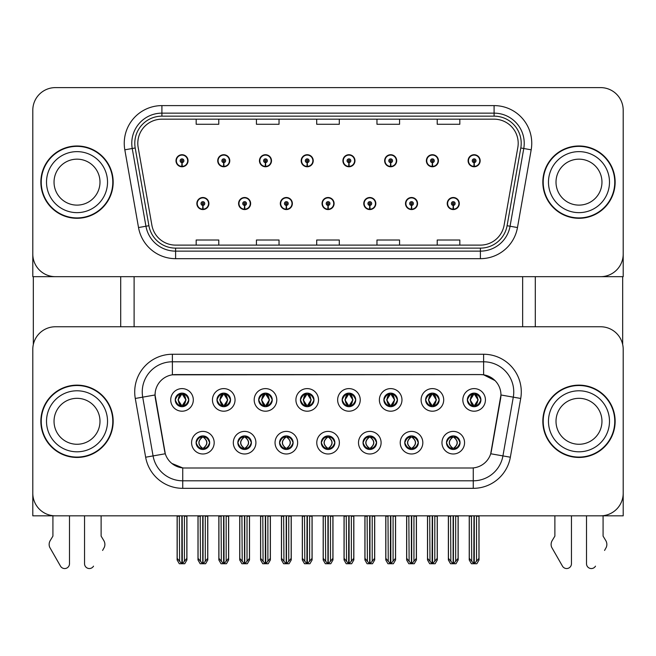 <?xml version="1.0" encoding="UTF-8"?>
<svg xmlns="http://www.w3.org/2000/svg" width="656" height="656" viewBox="0 0 656 656"><rect width="100%" height="100%" fill="white"/><g stroke="black" fill="none" stroke-linecap="round" stroke-linejoin="round"><path stroke-width="0.98" d="M175.242 399.906A6.781 6.781 0 0 0 182.015 406.687A6.781 6.781 0 0 0 188.797 399.906A6.781 6.781 0 0 0 182.015 393.124A6.781 6.781 0 0 0 175.242 399.906L175.3 399.906C176.71 403.694 178.465 405.515 180.58 405.375L180.121 406.417M170.724 399.906A11.3 11.3 0 0 0 182.015 411.205A11.3 11.3 0 0 0 193.315 399.906A11.3 11.3 0 0 0 182.015 388.606A11.3 11.3 0 0 0 170.724 399.906M279.563 442.693A6.781 6.781 0 0 0 286.344 449.467A6.781 6.781 0 0 0 293.125 442.693A6.781 6.781 0 0 0 286.344 435.912A6.781 6.781 0 0 0 279.563 442.693L279.628 442.693C280.916 446.342 282.67 448.163 284.909 448.171L285.713 448.171C281.227 444.514 281.227 440.865 285.713 437.208L284.909 437.208C282.711 437.167 280.957 438.995 279.628 442.693M275.044 442.693A11.3 11.3 0 0 0 286.344 453.985A11.3 11.3 0 0 0 297.644 442.693A11.3 11.3 0 0 0 286.344 431.394A11.3 11.3 0 0 0 275.044 442.693M237.833 442.693A6.781 6.781 0 0 0 244.614 449.467A6.781 6.781 0 0 0 251.396 442.693A6.781 6.781 0 0 0 244.614 435.912A6.781 6.781 0 0 0 237.833 442.693L237.898 442.693C239.186 446.342 240.941 448.163 243.179 448.171L243.983 448.171C239.497 444.514 239.497 440.865 243.983 437.208L243.179 437.208C240.982 437.167 239.227 438.995 237.898 442.693M233.315 442.693A11.3 11.3 0 0 0 244.614 453.985A11.3 11.3 0 0 0 255.914 442.693A11.3 11.3 0 0 0 244.614 431.394A11.3 11.3 0 0 0 233.315 442.693M404.76 442.693A6.781 6.781 0 0 0 411.533 449.467A6.781 6.781 0 0 0 418.315 442.693A6.781 6.781 0 0 0 411.533 435.912A6.781 6.781 0 0 0 404.76 442.693L404.818 442.693C406.105 446.342 407.868 448.163 410.107 448.171L410.902 448.171C406.417 444.514 406.417 440.865 410.902 437.208L410.107 437.208C407.909 437.167 406.146 438.995 404.818 442.693M400.234 442.693A11.3 11.3 0 0 0 411.533 453.985A11.3 11.3 0 0 0 422.833 442.693A11.3 11.3 0 0 0 411.533 431.394A11.3 11.3 0 0 0 400.234 442.693M342.161 399.906A6.781 6.781 0 0 0 348.943 406.687A6.781 6.781 0 0 0 355.716 399.906A6.781 6.781 0 0 0 348.943 393.124A6.781 6.781 0 0 0 342.161 399.906L342.227 399.906C343.629 403.694 345.392 405.515 347.508 405.375L347.049 406.417M337.643 399.906A11.3 11.3 0 0 0 348.943 411.205A11.3 11.3 0 0 0 360.242 399.906A11.3 11.3 0 0 0 348.943 388.606A11.3 11.3 0 0 0 337.643 399.906M425.621 399.906A6.781 6.781 0 0 0 432.402 406.687A6.781 6.781 0 0 0 439.184 399.906A6.781 6.781 0 0 0 432.402 393.124A6.781 6.781 0 0 0 425.621 399.906L425.687 399.906C427.089 403.694 428.852 405.515 430.967 405.375L430.508 406.417M421.103 399.906A11.3 11.3 0 0 0 432.402 411.205A11.3 11.3 0 0 0 443.702 399.906A11.3 11.3 0 0 0 432.402 388.606A11.3 11.3 0 0 0 421.103 399.906M196.103 442.693A6.781 6.781 0 0 0 202.884 449.467A6.781 6.781 0 0 0 209.666 442.693A6.781 6.781 0 0 0 202.884 435.912A6.781 6.781 0 0 0 196.103 442.693L196.169 442.693C197.456 446.342 199.211 448.163 201.449 448.171L202.253 448.171C197.768 444.514 197.768 440.865 202.253 437.208L201.449 437.208C199.252 437.167 197.489 438.995 196.169 442.693M191.585 442.693A11.3 11.3 0 0 0 202.884 453.985A11.3 11.3 0 0 0 214.184 442.693A11.3 11.3 0 0 0 202.884 431.394A11.3 11.3 0 0 0 191.585 442.693M300.432 399.906A6.781 6.781 0 0 0 307.213 406.687A6.781 6.781 0 0 0 313.986 399.906A6.781 6.781 0 0 0 307.213 393.124A6.781 6.781 0 0 0 300.432 399.906L300.497 399.906C301.899 403.694 303.654 405.515 305.778 405.375L305.311 406.417M295.913 399.906A11.3 11.3 0 0 0 307.213 411.205A11.3 11.3 0 0 0 318.513 399.906A11.3 11.3 0 0 0 307.213 388.606A11.3 11.3 0 0 0 295.913 399.906M216.972 399.906A6.781 6.781 0 0 0 223.753 406.687A6.781 6.781 0 0 0 230.527 399.906A6.781 6.781 0 0 0 223.753 393.124A6.781 6.781 0 0 0 216.972 399.906L217.038 399.906C218.44 403.694 220.195 405.515 222.318 405.375L221.851 406.417M212.454 399.906A11.3 11.3 0 0 0 223.753 411.205A11.3 11.3 0 0 0 235.045 399.906A11.3 11.3 0 0 0 223.753 388.606A11.3 11.3 0 0 0 212.454 399.906M258.702 399.906A6.781 6.781 0 0 0 265.483 406.687A6.781 6.781 0 0 0 272.256 399.906A6.781 6.781 0 0 0 265.483 393.124A6.781 6.781 0 0 0 258.702 399.906L258.767 399.906C260.17 403.694 261.924 405.515 264.048 405.375L263.581 406.417M254.184 399.906A11.3 11.3 0 0 0 265.483 411.205A11.3 11.3 0 0 0 276.783 399.906A11.3 11.3 0 0 0 265.483 388.606A11.3 11.3 0 0 0 254.184 399.906M363.022 442.693A6.781 6.781 0 0 0 369.804 449.467A6.781 6.781 0 0 0 376.585 442.693A6.781 6.781 0 0 0 369.804 435.912A6.781 6.781 0 0 0 363.022 442.693L363.088 442.693C364.375 446.342 366.138 448.163 368.377 448.171L369.172 448.171C364.687 444.514 364.687 440.865 369.172 437.208L368.377 437.208C366.179 437.167 364.416 438.995 363.088 442.693M358.504 442.693A11.3 11.3 0 0 0 369.804 453.985A11.3 11.3 0 0 0 381.103 442.693A11.3 11.3 0 0 0 369.804 431.394A11.3 11.3 0 0 0 358.504 442.693M321.292 442.693A6.781 6.781 0 0 0 328.074 449.467A6.781 6.781 0 0 0 334.855 442.693A6.781 6.781 0 0 0 328.074 435.912A6.781 6.781 0 0 0 321.292 442.693L321.358 442.693C322.645 446.342 324.408 448.163 326.639 448.171L327.442 448.171C322.957 444.514 322.957 440.865 327.442 437.208L326.639 437.208C324.441 437.167 322.686 438.995 321.358 442.693M316.774 442.693A11.3 11.3 0 0 0 328.074 453.985A11.3 11.3 0 0 0 339.373 442.693A11.3 11.3 0 0 0 328.074 431.394A11.3 11.3 0 0 0 316.774 442.693M467.351 399.906A6.781 6.781 0 0 0 474.132 406.687A6.781 6.781 0 0 0 480.914 399.906A6.781 6.781 0 0 0 474.132 393.124A6.781 6.781 0 0 0 467.351 399.906L467.416 399.906C468.819 403.694 470.582 405.515 472.697 405.375L472.238 406.417M462.833 399.906A11.3 11.3 0 0 0 474.132 411.205A11.3 11.3 0 0 0 485.432 399.906A11.3 11.3 0 0 0 474.132 388.606A11.3 11.3 0 0 0 462.833 399.906M383.891 399.906A6.781 6.781 0 0 0 390.673 406.687A6.781 6.781 0 0 0 397.454 399.906A6.781 6.781 0 0 0 390.673 393.124A6.781 6.781 0 0 0 383.891 399.906L383.957 399.906C385.359 403.694 387.122 405.515 389.238 405.375L388.778 406.417M379.373 399.906A11.3 11.3 0 0 0 390.673 411.205A11.3 11.3 0 0 0 401.972 399.906A11.3 11.3 0 0 0 390.673 388.606A11.3 11.3 0 0 0 379.373 399.906M446.49 442.693A6.781 6.781 0 0 0 453.263 449.467A6.781 6.781 0 0 0 460.045 442.693A6.781 6.781 0 0 0 453.263 435.912A6.781 6.781 0 0 0 446.49 442.693L446.547 442.693C447.835 446.342 449.598 448.163 451.836 448.171L452.64 448.171C448.155 444.514 448.155 440.865 452.64 437.208L451.836 437.208C449.639 437.167 447.876 438.995 446.547 442.693M441.964 442.693A11.3 11.3 0 0 0 453.263 453.985A11.3 11.3 0 0 0 464.563 442.693A11.3 11.3 0 0 0 453.263 431.394A11.3 11.3 0 0 0 441.964 442.693M155.054 394.937A20.336 20.336 0 0 0 155.365 398.463L164.656 451.189A20.336 20.336 0 0 0 184.689 467.999L471.311 467.999A20.336 20.336 0 0 0 491.344 451.189L500.635 398.463A20.336 20.336 0 0 0 480.61 374.592L175.39 374.592A20.336 20.336 0 0 0 155.054 394.937L155.275 391.919M32.8 349.361L32.8 515.829L623.2 515.829L623.2 349.361A22.599 22.599 0 0 0 600.601 326.762L55.399 326.762A22.599 22.599 0 0 0 32.8 349.361L32.8 493.23A22.599 22.599 0 0 0 55.399 515.829L600.601 515.829A22.599 22.599 0 0 0 623.2 493.23L623.2 349.361M134.111 276.676L134.111 326.762M522.643 276.676L522.643 326.762M322.047 203.532A6.027 6.027 0 0 0 328.074 209.559A6.027 6.027 0 0 0 334.101 203.532A6.027 6.027 0 0 0 328.074 197.505A6.027 6.027 0 0 0 322.047 203.532M363.777 203.532A6.027 6.027 0 0 0 369.804 209.559A6.027 6.027 0 0 0 375.831 203.532A6.027 6.027 0 0 0 369.804 197.505A6.027 6.027 0 0 0 363.777 203.532M280.317 203.532A6.027 6.027 0 0 0 286.344 209.559A6.027 6.027 0 0 0 292.371 203.532A6.027 6.027 0 0 0 286.344 197.505A6.027 6.027 0 0 0 280.317 203.532M238.587 203.532A6.027 6.027 0 0 0 244.614 209.559A6.027 6.027 0 0 0 250.641 203.532A6.027 6.027 0 0 0 244.614 197.505A6.027 6.027 0 0 0 238.587 203.532M196.857 203.532A6.027 6.027 0 0 0 202.884 209.559A6.027 6.027 0 0 0 208.911 203.532A6.027 6.027 0 0 0 202.884 197.505A6.027 6.027 0 0 0 196.857 203.532M405.506 203.532A6.027 6.027 0 0 0 411.533 209.559A6.027 6.027 0 0 0 417.56 203.532A6.027 6.027 0 0 0 411.533 197.505A6.027 6.027 0 0 0 405.506 203.532M426.375 160.745A6.027 6.027 0 0 0 432.402 166.772A6.027 6.027 0 0 0 438.429 160.745A6.027 6.027 0 0 0 432.402 154.718A6.027 6.027 0 0 0 426.375 160.745M384.646 160.745A6.027 6.027 0 0 0 390.673 166.772A6.027 6.027 0 0 0 396.7 160.745A6.027 6.027 0 0 0 390.673 154.718A6.027 6.027 0 0 0 384.646 160.745M342.916 160.745A6.027 6.027 0 0 0 348.943 166.772A6.027 6.027 0 0 0 354.97 160.745A6.027 6.027 0 0 0 348.943 154.718A6.027 6.027 0 0 0 342.916 160.745M301.186 160.745A6.027 6.027 0 0 0 307.213 166.772A6.027 6.027 0 0 0 313.24 160.745A6.027 6.027 0 0 0 307.213 154.718A6.027 6.027 0 0 0 301.186 160.745M259.456 160.745A6.027 6.027 0 0 0 265.483 166.772A6.027 6.027 0 0 0 271.502 160.745A6.027 6.027 0 0 0 265.483 154.718A6.027 6.027 0 0 0 259.456 160.745M217.726 160.745A6.027 6.027 0 0 0 223.753 166.772A6.027 6.027 0 0 0 229.772 160.745A6.027 6.027 0 0 0 223.753 154.718A6.027 6.027 0 0 0 217.726 160.745M175.997 160.745A6.027 6.027 0 0 0 182.015 166.772A6.027 6.027 0 0 0 188.042 160.745A6.027 6.027 0 0 0 182.015 154.718A6.027 6.027 0 0 0 175.997 160.745M447.236 203.532A6.027 6.027 0 0 0 453.263 209.559A6.027 6.027 0 0 0 459.29 203.532A6.027 6.027 0 0 0 453.263 197.505A6.027 6.027 0 0 0 447.236 203.532M468.105 160.745A6.027 6.027 0 0 0 474.132 166.772A6.027 6.027 0 0 0 480.159 160.745A6.027 6.027 0 0 0 474.132 154.718A6.027 6.027 0 0 0 468.105 160.745M623.2 276.676L623.2 110.2A22.599 22.599 0 0 0 600.601 87.609L55.399 87.609A22.599 22.599 0 0 0 32.8 110.2L32.8 276.676L623.2 276.676M40.861 421.3A36.154 36.154 0 0 0 77.014 457.453A36.154 36.154 0 0 0 113.168 421.3A36.154 36.154 0 0 0 77.014 385.138A36.154 36.154 0 0 0 40.861 421.3M542.832 421.3A36.154 36.154 0 0 0 578.986 457.453A36.154 36.154 0 0 0 615.139 421.3A36.154 36.154 0 0 0 578.986 385.138A36.154 36.154 0 0 0 542.832 421.3M172.38 354.256L483.62 354.256A37.663 37.663 0 0 1 520.716 398.463L510.352 457.216A37.663 37.663 0 0 1 473.263 488.335L182.737 488.335A37.663 37.663 0 0 1 145.648 457.216L135.284 398.463A37.663 37.663 0 0 1 172.38 354.256L172.38 361.792L483.62 361.792A30.127 30.127 0 0 1 513.295 397.151L502.931 455.904A30.127 30.127 0 0 1 473.263 480.807L182.737 480.807A30.127 30.127 0 0 1 153.069 455.904L142.705 397.151A30.127 30.127 0 0 1 172.38 361.792L172.38 374.822L480.61 374.592L483.62 374.822L494.985 380.554M471.311 467.999L184.689 467.999M182.737 488.335L182.737 467.908L171.88 463.464M520.716 398.463L500.946 394.978L490.713 453.755L510.352 457.216M145.648 457.216L165.287 453.755L155.054 394.978L142.705 397.151A30.127 30.127 0 0 1 142.245 391.919M491.344 451.189L491.221 451.836M164.779 451.836L164.656 451.189M600.601 326.762L55.399 326.762M40.861 182.138A36.154 36.154 0 0 0 77.014 218.292A36.154 36.154 0 0 0 113.168 182.138A36.154 36.154 0 0 0 77.014 145.985A36.154 36.154 0 0 0 40.861 182.138M542.832 182.138A36.154 36.154 0 0 0 578.986 218.292A36.154 36.154 0 0 0 615.139 182.138A36.154 36.154 0 0 0 578.986 145.985A36.154 36.154 0 0 0 542.832 182.138M137.801 143.27A24.108 24.108 0 0 1 161.909 119.171L494.091 119.171A24.108 24.108 0 0 1 517.83 147.461L504.12 225.197A24.108 24.108 0 0 1 480.389 245.114L175.611 245.114A24.108 24.108 0 0 1 151.88 225.197L138.17 147.461A24.108 24.108 0 0 1 137.801 143.27M134.792 143.27A27.117 27.117 0 0 0 135.202 147.977L148.912 225.713A27.117 27.117 0 0 0 175.611 248.124L480.389 248.124A27.117 27.117 0 0 0 507.088 225.713L520.798 147.977A27.117 27.117 0 0 0 494.091 116.153L161.909 116.153A27.117 27.117 0 0 0 134.792 143.27M124.82 149.814A37.663 37.663 0 0 1 161.909 105.608L494.091 105.608A37.663 37.663 0 0 1 531.18 149.814L517.477 227.55A37.663 37.663 0 0 1 480.389 258.669L175.611 258.669A37.663 37.663 0 0 1 138.523 227.55L124.82 149.814L132.233 148.502A30.127 30.127 0 0 1 161.909 113.144L494.091 113.144A30.127 30.127 0 0 1 523.767 148.502L510.056 226.238A30.127 30.127 0 0 1 480.389 251.133L175.611 251.133A30.127 30.127 0 0 1 145.944 226.238L132.233 148.502A30.127 30.127 0 0 1 131.774 143.27M600.601 87.609L55.399 87.609M32.8 110.2L32.8 254.077A22.599 22.599 0 0 0 55.399 276.676L600.601 276.676A22.599 22.599 0 0 0 623.2 254.077L623.2 110.2M316.7 119.171L316.7 124.271L339.3 124.271L339.3 119.171M256.439 119.171L256.439 124.271L279.038 124.271L279.038 119.171M196.177 119.171L196.177 124.271L218.776 124.271L218.776 119.171M376.962 119.171L376.962 124.271L399.561 124.271L399.561 119.171M437.224 119.171L437.224 124.271L459.823 124.271L459.823 119.171M339.3 245.114L339.3 240.006L316.7 240.006L316.7 245.114M279.038 245.114L279.038 240.006L256.439 240.006L256.439 245.114M218.776 245.114L218.776 240.006L196.177 240.006L196.177 245.114M399.561 245.114L399.561 240.006L376.962 240.006L376.962 245.114M459.823 245.114L459.823 240.006L437.224 240.006L437.224 245.114M454.436 449.368L453.895 448.171L454.698 448.171C456.896 448.212 458.659 446.383 459.979 442.677C458.692 439.036 456.929 437.208 454.698 437.208L455.157 436.183M454.436 436.01L453.895 437.208L454.698 437.208M452.861 448.171L452.296 449.401L452.861 448.171C448.097 444.514 448.097 440.865 452.861 437.216L452.296 435.978L452.861 437.208C448.261 440.865 448.261 444.514 452.861 448.171M452.64 437.208L452.099 436.01M453.895 437.208L454.239 435.978L453.895 437.208C458.38 440.865 458.38 444.514 453.895 448.171L454.239 449.401L453.665 448.171C458.273 444.514 458.273 440.865 453.673 437.216C458.437 440.865 458.437 444.514 453.665 448.171L453.895 448.171M450.574 515.829L450.852 561.233L452.96 563.734L453.575 563.734L458.085 558.363L458.085 516.206L455.674 516.206L455.674 561.233M453.419 515.829L453.419 563.734M453.116 563.734L453.116 515.829M448.442 515.829L448.442 558.363L450.852 561.233M450.852 516.206L448.442 516.206M471.443 515.829L471.721 561.233L473.821 563.734L473.985 515.829M474.28 515.829L474.28 563.734L478.954 558.363L478.954 516.206L476.543 516.206L476.822 515.829M469.311 515.829L469.311 558.363L471.721 561.233M471.721 516.206L469.311 516.206M476.543 561.233L476.543 516.206M472.96 406.581L473.501 405.375L472.697 405.375M472.96 393.223L473.501 394.428L472.697 394.428C470.516 394.387 468.753 396.216 467.416 399.906M480.914 399.906L480.848 399.906C479.544 396.257 477.781 394.436 475.567 394.428L474.764 394.428L478.183 399.906L474.764 405.375L475.567 405.375L476.026 406.417M480.848 399.906C479.487 403.62 477.732 405.449 475.567 405.375M473.501 405.375L470.213 399.906L473.722 394.428C469.516 394.576 469.384 404.678 473.73 405.375L470.081 399.906L473.501 394.428M474.542 394.428L474.542 394.428C478.741 394.576 478.88 404.678 474.534 405.375L475.1 406.613L474.542 405.375L478.052 399.906L474.542 394.428L475.108 393.198L474.534 394.428M412.706 449.368L412.165 448.171L412.968 448.171C415.166 448.212 416.929 446.383 418.249 442.677C416.962 439.036 415.199 437.208 412.968 437.208L413.428 436.183M412.706 436.01L412.165 437.208L412.968 437.208M411.132 448.171L410.566 449.401L411.132 448.171C406.367 444.514 406.367 440.865 411.132 437.216L410.566 435.978L411.132 437.208C406.523 440.865 406.523 444.514 411.132 448.171M410.902 437.208L410.369 436.01M412.165 437.208L412.509 435.978L412.165 437.208C416.65 440.865 416.65 444.514 412.165 448.171L412.509 449.401L411.935 448.171C416.544 444.514 416.544 440.865 411.943 437.216C416.708 440.865 416.708 444.514 411.935 448.171L412.165 448.171M408.844 515.829L409.123 561.233L411.23 563.734L411.845 563.734L416.355 558.363L416.355 516.206L413.944 516.206L413.944 561.233M411.689 515.829L411.689 563.734M411.386 563.734L411.386 515.829M406.712 515.829L406.712 558.363L409.123 561.233M409.123 516.206L406.712 516.206M370.968 449.368L370.435 448.171L371.239 448.171C373.436 448.212 375.199 446.383 376.519 442.677C375.232 439.036 373.469 437.208 371.239 437.208L371.698 436.183M370.968 436.01L370.435 437.208L371.239 437.208M369.402 448.171L368.836 449.401L369.402 448.171C364.638 444.514 364.638 440.865 369.402 437.216L368.836 435.978L369.402 437.208C364.793 440.865 364.793 444.514 369.402 448.171M369.172 437.208L368.639 436.01M370.435 437.208L370.779 435.978L370.205 437.208C374.978 440.865 374.978 444.514 370.205 448.171L370.771 449.401L370.214 448.171C374.814 444.514 374.814 440.865 370.214 437.216L370.435 437.208C374.92 440.865 374.92 444.514 370.435 448.171L370.435 448.171M367.114 515.829L367.393 561.233L369.5 563.734L370.115 563.734L374.625 558.363L374.625 516.206L372.214 516.206L372.214 561.233M369.959 515.829L369.959 563.734M369.656 563.734L369.656 515.829M364.982 515.829L364.982 558.363L367.393 561.233M367.393 516.206L364.982 516.206M329.238 449.368L328.705 448.171L329.509 448.171C331.706 448.212 333.469 446.383 334.79 442.677C333.502 439.036 331.739 437.208 329.509 437.208L329.968 436.183M329.238 436.01L328.705 437.208L329.509 437.208M327.664 448.171L327.106 449.401L327.672 448.171C322.908 444.514 322.908 440.865 327.672 437.216L327.106 435.978L327.672 437.208C323.064 440.865 323.064 444.514 327.664 448.171M327.442 437.208L326.909 436.01M328.705 437.208C333.191 440.865 333.191 444.514 328.705 448.171L328.484 448.171C333.084 444.514 333.084 440.865 328.484 437.216L329.05 435.978M328.705 448.171L329.05 449.401M325.384 515.829L325.663 561.233L327.77 563.734L328.385 563.734L332.895 558.363L332.895 516.206L330.485 516.206L330.485 561.233M328.23 515.829L328.23 563.734M327.926 563.734L327.926 515.829M323.252 515.829L323.252 558.363L325.663 561.233M325.663 516.206L323.252 516.206M429.713 515.829L429.992 561.233L432.091 563.734L432.247 515.829M432.55 515.829L432.55 563.734L437.224 558.363L437.224 516.206L434.813 516.206L435.092 515.829M427.581 515.829L427.581 558.363L429.992 561.233M429.992 516.206L427.581 516.206M434.813 561.233L434.813 516.206M431.23 406.581L431.771 405.375L430.967 405.375M431.23 393.223L431.771 394.428L430.967 394.428C428.786 394.387 427.023 396.216 425.687 399.906M439.184 399.906L439.118 399.906C437.814 396.257 436.051 394.436 433.837 394.428L433.034 394.428L436.453 399.906L433.034 405.375L433.837 405.375L434.297 406.417M439.118 399.906C437.757 403.62 436.002 405.449 433.837 405.375M431.771 405.375L428.483 399.906L431.992 394.428L431.427 393.198L432.001 394.428C427.786 394.576 427.655 404.678 432.001 405.375L431.435 406.613L431.992 405.375L428.352 399.906L431.771 394.428M432.812 394.428L432.812 394.428C437.011 394.576 437.15 404.678 432.804 405.375L433.37 406.613L432.812 405.375L436.314 399.906L432.812 394.428L433.378 393.198L432.804 394.428M387.983 515.829L388.262 561.233L390.361 563.734L390.517 515.829M390.82 515.829L390.82 563.734L395.494 558.363L395.494 516.206L393.083 516.206L393.362 515.829M385.851 515.829L385.851 558.363L388.262 561.233M388.262 516.206L385.851 516.206M393.083 561.233L393.083 516.206M389.5 406.581L390.041 405.375L389.238 405.375M389.5 393.223L390.041 394.428L389.238 394.428C387.056 394.387 385.293 396.216 383.957 399.906M397.454 399.906L397.388 399.906C396.085 396.257 394.322 394.436 392.108 394.428L391.304 394.428L394.723 399.906L391.304 405.375L392.108 405.375L392.567 406.417M397.388 399.906C396.027 403.62 394.272 405.449 392.108 405.375M390.041 405.375L386.753 399.906L390.263 394.428C386.056 394.576 385.925 404.678 390.271 405.375L386.622 399.906L390.041 394.428M391.083 394.428L391.64 393.198L391.074 394.428C395.281 394.576 395.42 404.678 391.074 405.375L391.64 406.613L391.083 405.375L394.584 399.906L391.083 394.428M346.253 515.829L346.532 561.233L348.631 563.734L348.787 515.829M349.09 515.829L349.09 563.734L353.764 558.363L353.764 516.206L351.354 516.206L351.632 515.829M344.121 515.829L344.121 558.363L346.532 561.233M346.532 516.206L344.121 516.206M351.354 561.233L351.354 516.206M347.77 406.581L348.311 405.375L347.508 405.375M347.77 393.223L348.311 394.428L347.508 394.428C345.327 394.387 343.564 396.216 342.227 399.906M355.716 399.906L355.659 399.906C354.355 396.257 352.592 394.436 350.378 394.428L349.574 394.428L352.994 399.906L349.574 405.375L350.378 405.375L350.837 406.417M355.659 399.906C354.297 403.62 352.543 405.449 350.378 405.375M348.311 405.375L345.023 399.906L348.533 394.428C344.326 394.576 344.195 404.678 348.533 405.375L344.892 399.906L348.311 394.428M349.353 394.428L349.353 394.428C353.551 394.576 353.691 404.678 349.345 405.375L349.91 406.613L349.353 405.375L352.854 399.906L349.353 394.428L349.91 393.198L349.345 394.428M304.523 515.829L304.802 561.233L306.901 563.734L307.057 515.829M307.361 515.829L307.361 563.734L312.035 558.363L312.035 516.206L309.624 516.206L309.903 515.829M302.391 515.829L302.391 558.363L304.802 561.233M304.802 516.206L302.391 516.206M309.624 561.233L309.624 516.206M306.04 406.581L306.582 405.375L305.778 405.375M306.04 393.223L306.582 394.428L305.778 394.428C303.589 394.387 301.834 396.216 300.497 399.906M313.986 399.906L313.929 399.906C312.617 396.257 310.862 394.436 308.648 394.428L307.844 394.428L311.264 399.906L307.844 405.375L308.648 405.375L309.107 406.417M313.929 399.906C312.568 403.62 310.805 405.449 308.648 405.375M306.582 405.375L303.293 399.906L306.803 394.428C302.596 394.576 302.465 404.678 306.803 405.375L303.162 399.906L306.582 394.428M307.623 394.428L307.623 394.428C311.821 394.576 311.953 404.678 307.615 405.375L308.181 406.613L307.623 405.375L311.124 399.906L307.623 394.428L308.181 393.198L307.615 394.428M453.181 205.41L453.017 209.174A5.65 5.65 0 0 1 447.613 203.532A5.65 5.65 0 0 1 453.263 197.882A5.65 5.65 0 0 1 458.913 203.532A5.65 5.65 0 0 1 453.509 209.174L453.345 205.41A1.886 1.886 0 0 0 455.149 203.532A1.886 1.886 0 0 0 453.263 201.646A1.886 1.886 0 0 0 451.385 203.532A1.886 1.886 0 0 0 453.181 205.41L453.23 204.287A0.754 0.754 0 0 1 452.509 203.532A0.754 0.754 0 0 1 453.263 202.778A0.754 0.754 0 0 1 454.018 203.532A0.754 0.754 0 0 1 453.296 204.287L453.345 205.41M458.159 515.829L458.159 559.97L455.986 563.734L453.575 563.734M448.368 515.829L448.368 559.97L450.541 563.734L452.96 563.734M474.05 162.631L473.886 166.394A5.65 5.65 0 0 1 468.482 160.745A5.65 5.65 0 0 1 474.132 155.095A5.65 5.65 0 0 1 479.782 160.745A5.65 5.65 0 0 1 474.378 166.394L474.214 162.631A1.886 1.886 0 0 0 476.018 160.745A1.886 1.886 0 0 0 474.132 158.867A1.886 1.886 0 0 0 472.246 160.745A1.886 1.886 0 0 0 474.05 162.631L474.099 161.499A0.754 0.754 0 0 1 473.378 160.745A0.754 0.754 0 0 1 474.132 159.99A0.754 0.754 0 0 1 474.887 160.745A0.754 0.754 0 0 1 474.165 161.499L474.214 162.631M479.028 515.829L479.028 559.97L476.855 563.734L474.444 563.734M469.237 515.829L469.237 559.97L471.41 563.734L473.821 563.734M33.325 276.676L33.325 344.507M120.704 276.676L120.704 326.762M535.296 276.676L535.296 326.762M622.675 276.676L622.675 344.507M411.451 205.41L411.287 209.174A5.65 5.65 0 0 1 405.884 203.532A5.65 5.65 0 0 1 411.533 197.882A5.65 5.65 0 0 1 417.183 203.532A5.65 5.65 0 0 1 411.779 209.174L411.615 205.41A1.886 1.886 0 0 0 413.419 203.532A1.886 1.886 0 0 0 411.533 201.646A1.886 1.886 0 0 0 409.656 203.532A1.886 1.886 0 0 0 411.451 205.41L411.501 204.287A0.754 0.754 0 0 1 410.779 203.532A0.754 0.754 0 0 1 411.533 202.778A0.754 0.754 0 0 1 412.288 203.532A0.754 0.754 0 0 1 411.566 204.287L411.615 205.41M416.429 515.829L416.429 559.97L414.256 563.734L411.845 563.734M406.638 515.829L406.638 559.97L408.811 563.734L411.23 563.734M369.722 205.41L369.558 209.174A5.65 5.65 0 0 1 364.154 203.532A5.65 5.65 0 0 1 369.804 197.882A5.65 5.65 0 0 1 375.453 203.532A5.65 5.65 0 0 1 370.05 209.174L369.886 205.41A1.886 1.886 0 0 0 371.69 203.532A1.886 1.886 0 0 0 369.804 201.646A1.886 1.886 0 0 0 367.926 203.532A1.886 1.886 0 0 0 369.722 205.41L369.771 204.287A0.754 0.754 0 0 1 369.049 203.532A0.754 0.754 0 0 1 369.804 202.778A0.754 0.754 0 0 1 370.558 203.532A0.754 0.754 0 0 1 369.836 204.287L369.886 205.41M374.699 515.829L374.699 559.97L372.526 563.734L370.115 563.734M364.908 515.829L364.908 559.97L367.081 563.734L369.5 563.734M327.992 205.41L327.828 209.174A5.65 5.65 0 0 1 322.424 203.532A5.65 5.65 0 0 1 328.074 197.882A5.65 5.65 0 0 1 333.724 203.532A5.65 5.65 0 0 1 328.32 209.174L328.156 205.41A1.886 1.886 0 0 0 329.96 203.532A1.886 1.886 0 0 0 328.074 201.646A1.886 1.886 0 0 0 326.196 203.532A1.886 1.886 0 0 0 327.992 205.41L328.041 204.287A0.754 0.754 0 0 1 327.319 203.532A0.754 0.754 0 0 1 328.074 202.778A0.754 0.754 0 0 1 328.828 203.532A0.754 0.754 0 0 1 328.107 204.287L328.156 205.41M332.969 515.829L332.969 559.97L330.796 563.734L328.385 563.734M323.178 515.829L323.178 559.97L325.351 563.734L327.77 563.734M432.32 162.631L432.156 166.394A5.65 5.65 0 0 1 426.753 160.745A5.65 5.65 0 0 1 432.402 155.095A5.65 5.65 0 0 1 438.052 160.745A5.65 5.65 0 0 1 432.648 166.394L432.484 162.631A1.886 1.886 0 0 0 434.28 160.745A1.886 1.886 0 0 0 432.402 158.867A1.886 1.886 0 0 0 430.516 160.745A1.886 1.886 0 0 0 432.32 162.631L432.37 161.499A0.754 0.754 0 0 1 431.648 160.745A0.754 0.754 0 0 1 432.402 159.99A0.754 0.754 0 0 1 433.157 160.745A0.754 0.754 0 0 1 432.435 161.499L432.484 162.631M437.298 515.829L437.298 559.97L435.125 563.734L432.706 563.734M427.507 515.829L427.507 559.97L429.68 563.734L432.091 563.734M390.591 162.631L390.427 166.394A5.65 5.65 0 0 1 385.023 160.745A5.65 5.65 0 0 1 390.673 155.095A5.65 5.65 0 0 1 396.322 160.745A5.65 5.65 0 0 1 390.919 166.394L390.755 162.631A1.886 1.886 0 0 0 392.55 160.745A1.886 1.886 0 0 0 390.673 158.867A1.886 1.886 0 0 0 388.787 160.745A1.886 1.886 0 0 0 390.591 162.631L390.64 161.499A0.754 0.754 0 0 1 389.918 160.745A0.754 0.754 0 0 1 390.673 159.99A0.754 0.754 0 0 1 391.427 160.745A0.754 0.754 0 0 1 390.705 161.499L390.755 162.631M395.568 515.829L395.568 559.97L393.395 563.734L390.976 563.734M385.777 515.829L385.777 559.97L387.95 563.734L390.361 563.734M348.861 162.631L348.697 166.394A5.65 5.65 0 0 1 343.293 160.745A5.65 5.65 0 0 1 348.943 155.095A5.65 5.65 0 0 1 354.593 160.745A5.65 5.65 0 0 1 349.189 166.394L349.025 162.631A1.886 1.886 0 0 0 350.821 160.745A1.886 1.886 0 0 0 348.943 158.867A1.886 1.886 0 0 0 347.057 160.745A1.886 1.886 0 0 0 348.861 162.631L348.91 161.499A0.754 0.754 0 0 1 348.188 160.745A0.754 0.754 0 0 1 348.943 159.99A0.754 0.754 0 0 1 349.697 160.745A0.754 0.754 0 0 1 348.976 161.499L349.025 162.631M353.838 515.829L353.838 559.97L351.665 563.734L349.246 563.734M344.047 515.829L344.047 559.97L346.22 563.734L348.631 563.734M307.131 162.631L306.967 166.394A5.65 5.65 0 0 1 301.563 160.745A5.65 5.65 0 0 1 307.213 155.095A5.65 5.65 0 0 1 312.863 160.745A5.65 5.65 0 0 1 307.459 166.394L307.295 162.631A1.886 1.886 0 0 0 309.091 160.745A1.886 1.886 0 0 0 307.213 158.867A1.886 1.886 0 0 0 305.327 160.745A1.886 1.886 0 0 0 307.131 162.631L307.18 161.499A0.754 0.754 0 0 1 306.459 160.745A0.754 0.754 0 0 1 307.213 159.99A0.754 0.754 0 0 1 307.967 160.745A0.754 0.754 0 0 1 307.246 161.499L307.295 162.631M312.108 515.829L312.108 559.97L309.935 563.734L307.516 563.734M302.318 515.829L302.318 559.97L304.491 563.734L306.901 563.734M84.55 515.829L84.55 563.75L84.55 515.829M69.487 515.829L69.487 563.75A4.813 4.813 0 0 1 60.508 566.153L49.692 547.26A7.536 7.536 0 0 1 50.233 540.552L52.915 536.132L50.233 540.552M102.598 550.433L104.345 547.26A7.536 7.536 0 0 0 103.796 540.552L101.122 536.132L101.122 515.829M93.521 566.153A4.813 4.813 0 0 1 84.55 563.75M52.915 515.829L52.915 536.132M103.796 540.552L101.122 536.132M586.513 515.829L586.513 563.75L586.513 515.829M571.45 515.829L571.45 563.75A4.813 4.813 0 0 1 562.479 566.153L551.655 547.26A7.536 7.536 0 0 1 552.204 540.552L554.878 536.132L552.204 540.552M604.57 550.433L606.308 547.26A7.536 7.536 0 0 0 605.767 540.552L603.085 536.132L603.085 515.829M595.492 566.153A4.813 4.813 0 0 1 586.513 563.75M554.878 515.829L554.878 536.132M605.767 540.552L603.085 536.132M99.991 421.3A22.976 22.976 0 0 0 77.014 398.323A22.976 22.976 0 0 0 54.038 421.3A22.976 22.976 0 0 0 77.014 444.268A22.976 22.976 0 0 0 99.991 421.3A22.976 22.976 0 0 1 77.014 444.268A22.976 22.976 0 0 1 54.038 421.3M41.238 421.3A35.777 35.777 0 0 1 77.014 385.515A35.777 35.777 0 0 1 112.799 421.3A35.777 35.777 0 0 1 77.014 457.076A35.777 35.777 0 0 1 41.238 421.3M601.962 182.138A22.976 22.976 0 0 0 578.986 159.162A22.976 22.976 0 0 0 556.009 182.138A22.976 22.976 0 0 0 578.986 205.115A22.976 22.976 0 0 0 601.962 182.138A22.976 22.976 0 0 1 578.986 205.115A22.976 22.976 0 0 1 556.009 182.138M543.201 182.138A35.777 35.777 0 0 1 578.986 146.362A35.777 35.777 0 0 1 614.762 182.138A35.777 35.777 0 0 1 578.986 217.915A35.777 35.777 0 0 1 543.201 182.138M601.962 421.3A22.976 22.976 0 0 0 578.986 398.323A22.976 22.976 0 0 0 556.009 421.3A22.976 22.976 0 0 0 578.986 444.268A22.976 22.976 0 0 0 601.962 421.3A22.976 22.976 0 0 1 578.986 444.268A22.976 22.976 0 0 1 556.009 421.3M543.201 421.3A35.777 35.777 0 0 1 578.986 385.515A35.777 35.777 0 0 1 614.762 421.3A35.777 35.777 0 0 1 578.986 457.076A35.777 35.777 0 0 1 543.201 421.3M99.991 182.138A22.976 22.976 0 0 0 77.014 159.162A22.976 22.976 0 0 0 54.038 182.138A22.976 22.976 0 0 0 77.014 205.115A22.976 22.976 0 0 0 99.991 182.138A22.976 22.976 0 0 1 77.014 205.115A22.976 22.976 0 0 1 54.038 182.138M41.238 182.138A35.777 35.777 0 0 1 77.014 146.362A35.777 35.777 0 0 1 112.799 182.138A35.777 35.777 0 0 1 77.014 217.915A35.777 35.777 0 0 1 41.238 182.138M286.262 205.41L286.098 209.174A5.65 5.65 0 0 1 280.694 203.532A5.65 5.65 0 0 1 286.344 197.882A5.65 5.65 0 0 1 291.994 203.532A5.65 5.65 0 0 1 286.59 209.174L286.426 205.41A1.886 1.886 0 0 0 288.23 203.532A1.886 1.886 0 0 0 286.344 201.646A1.886 1.886 0 0 0 284.458 203.532A1.886 1.886 0 0 0 286.262 205.41L286.311 204.287A0.754 0.754 0 0 1 285.59 203.532A0.754 0.754 0 0 1 286.344 202.778A0.754 0.754 0 0 1 287.098 203.532A0.754 0.754 0 0 1 286.377 204.287L286.426 205.41M291.239 515.829L291.239 559.97L289.066 563.734L286.656 563.734L291.166 558.363L291.166 516.206L288.755 516.206L288.755 561.233M281.449 515.829L281.449 559.97L283.622 563.734L286.656 563.734M244.532 205.41L244.368 209.174A5.65 5.65 0 0 1 238.964 203.532A5.65 5.65 0 0 1 244.614 197.882A5.65 5.65 0 0 1 250.264 203.532A5.65 5.65 0 0 1 244.86 209.174L244.696 205.41A1.886 1.886 0 0 0 246.5 203.532A1.886 1.886 0 0 0 244.614 201.646A1.886 1.886 0 0 0 242.728 203.532A1.886 1.886 0 0 0 244.532 205.41L244.581 204.287A0.754 0.754 0 0 1 243.86 203.532A0.754 0.754 0 0 1 244.614 202.778A0.754 0.754 0 0 1 245.369 203.532A0.754 0.754 0 0 1 244.647 204.287L244.696 205.41M249.51 515.829L249.51 559.97L247.337 563.734L244.926 563.734L249.436 558.363L249.436 516.206L247.025 516.206L247.025 561.233M239.719 515.829L239.719 559.97L241.892 563.734L244.926 563.734M202.802 205.41L202.638 209.174A5.65 5.65 0 0 1 197.235 203.532A5.65 5.65 0 0 1 202.884 197.882A5.65 5.65 0 0 1 208.534 203.532A5.65 5.65 0 0 1 203.13 209.174L202.966 205.41A1.886 1.886 0 0 0 204.77 203.532A1.886 1.886 0 0 0 202.884 201.646A1.886 1.886 0 0 0 200.998 203.532A1.886 1.886 0 0 0 202.802 205.41L202.852 204.287A0.754 0.754 0 0 1 202.13 203.532A0.754 0.754 0 0 1 202.884 202.778A0.754 0.754 0 0 1 203.639 203.532A0.754 0.754 0 0 1 202.917 204.287L202.966 205.41M207.78 515.829L207.78 559.97L205.607 563.734L203.196 563.734L207.706 558.363L207.706 516.206L205.295 516.206L205.295 561.233M197.989 515.829L197.989 559.97L200.162 563.734L203.196 563.734M287.508 449.368L286.975 448.171L287.779 448.171C289.977 448.212 291.74 446.383 293.06 442.677C291.772 439.036 290.009 437.208 287.779 437.208L288.238 436.183M287.508 436.01L286.975 437.208L287.779 437.208M285.934 448.171L285.376 449.401L285.942 448.171C281.178 444.514 281.178 440.865 285.942 437.216L285.376 435.978L285.942 437.208C281.334 440.865 281.334 444.514 285.934 448.171M285.713 437.208L285.18 436.01M286.975 437.208L287.32 435.978L286.975 437.208C291.461 440.865 291.461 444.514 286.975 448.171L287.32 449.401L286.746 448.171C291.354 444.514 291.354 440.865 286.754 437.216C291.51 440.865 291.51 444.514 286.746 448.171L286.975 448.171M286.5 515.829L286.5 563.734M283.654 515.829L283.933 561.233L286.032 563.734M286.196 563.734L286.196 515.829M281.522 515.829L281.522 558.363L283.933 561.233M283.933 516.206L281.522 516.206M245.779 449.368L245.246 448.171L246.049 448.171C248.247 448.212 250.01 446.383 251.33 442.677C250.043 439.036 248.28 437.208 246.049 437.208L246.508 436.183M245.779 436.01L245.246 437.208L246.049 437.208M244.204 448.171L243.647 449.401L244.212 448.171C239.448 444.514 239.448 440.865 244.212 437.216L243.647 435.978L244.212 437.208C239.604 440.865 239.604 444.514 244.204 448.171M243.983 437.208L243.45 436.01M245.246 437.208L245.59 435.978L245.246 437.208C249.731 440.865 249.731 444.514 245.246 448.171L245.59 449.401L245.016 448.171C249.624 444.514 249.624 440.865 245.024 437.216C249.78 440.865 249.78 444.514 245.016 448.171L245.246 448.171M244.762 515.829L244.762 563.734M241.925 515.829L242.203 561.233L244.303 563.734M244.467 563.734L244.467 515.829M239.793 515.829L239.793 558.363L242.203 561.233M242.203 516.206L239.793 516.206M204.049 449.368L203.516 448.171L204.319 448.171C206.517 448.212 208.28 446.383 209.6 442.677C208.313 439.036 206.55 437.208 204.319 437.208L204.779 436.183M204.049 436.01L203.516 437.208L204.319 437.208M202.474 448.171L201.917 449.401L202.483 448.171C197.718 444.514 197.718 440.865 202.483 437.216L201.917 435.978L202.474 437.208C197.874 440.865 197.874 444.514 202.474 448.171M202.253 437.208L201.72 436.01M203.516 437.208L203.86 435.978L203.516 437.208C208.001 440.865 208.001 444.514 203.516 448.171L203.86 449.401L203.286 448.171C207.895 444.514 207.895 440.865 203.294 437.216C208.05 440.865 208.05 444.514 203.286 448.171L203.516 448.171M203.032 515.829L203.032 563.734M200.195 515.829L200.474 561.233L202.573 563.734M202.737 563.734L202.737 515.829M198.063 515.829L198.063 558.363L200.474 561.233M200.474 516.206L198.063 516.206M265.401 162.631L265.237 166.394A5.65 5.65 0 0 1 259.833 160.745A5.65 5.65 0 0 1 265.483 155.095A5.65 5.65 0 0 1 271.133 160.745A5.65 5.65 0 0 1 265.729 166.394L265.565 162.631A1.886 1.886 0 0 0 267.361 160.745A1.886 1.886 0 0 0 265.483 158.867A1.886 1.886 0 0 0 263.597 160.745A1.886 1.886 0 0 0 265.401 162.631L265.45 161.499A0.754 0.754 0 0 1 264.729 160.745A0.754 0.754 0 0 1 265.483 159.99A0.754 0.754 0 0 1 266.229 160.745A0.754 0.754 0 0 1 265.516 161.499L265.565 162.631M270.379 515.829L270.379 559.97L268.206 563.734L265.787 563.734L270.305 558.363L270.305 516.206L267.894 516.206L268.173 515.829M260.588 515.829L260.588 559.97L262.761 563.734L265.327 563.734L265.327 515.829M223.671 162.631L223.507 166.394A5.65 5.65 0 0 1 218.104 160.745A5.65 5.65 0 0 1 223.753 155.095A5.65 5.65 0 0 1 229.403 160.745A5.65 5.65 0 0 1 223.999 166.394L223.835 162.631A1.886 1.886 0 0 0 225.631 160.745A1.886 1.886 0 0 0 223.753 158.867A1.886 1.886 0 0 0 221.867 160.745A1.886 1.886 0 0 0 223.671 162.631L223.721 161.499A0.754 0.754 0 0 1 222.999 160.745A0.754 0.754 0 0 1 223.753 159.99A0.754 0.754 0 0 1 224.5 160.745A0.754 0.754 0 0 1 223.786 161.499L223.835 162.631M228.649 515.829L228.649 559.97L226.468 563.734L224.057 563.734L228.567 558.363L228.567 516.206L226.164 516.206L226.435 515.829M218.85 515.829L218.85 559.97L221.031 563.734L223.598 563.734L223.598 515.829M181.933 162.631L181.769 166.394A5.65 5.65 0 0 1 176.374 160.745A5.65 5.65 0 0 1 182.015 155.095A5.65 5.65 0 0 1 187.665 160.745A5.65 5.65 0 0 1 182.27 166.394L182.106 162.631A1.886 1.886 0 0 0 183.901 160.745A1.886 1.886 0 0 0 182.015 158.867A1.886 1.886 0 0 0 180.138 160.745A1.886 1.886 0 0 0 181.933 162.631L181.983 161.499A0.754 0.754 0 0 1 181.269 160.745A0.754 0.754 0 0 1 182.015 159.99A0.754 0.754 0 0 1 182.77 160.745A0.754 0.754 0 0 1 182.056 161.499L182.106 162.631M186.919 515.829L186.919 559.97L184.738 563.734L182.327 563.734L186.837 558.363L186.837 516.206L184.426 516.206L184.705 515.829M177.12 515.829L177.12 559.97L179.301 563.734L181.868 563.734L181.868 515.829M265.631 515.829L265.787 563.734M262.794 515.829L263.072 561.233L265.172 563.734M260.662 515.829L260.662 558.363L263.072 561.233M263.072 516.206L260.662 516.206M267.894 561.233L267.894 516.206M264.311 406.581L264.844 405.375L264.048 405.375M264.311 393.223L264.844 394.428L264.048 394.428C261.859 394.387 260.104 396.216 258.767 399.906M272.256 399.906L272.199 399.906C270.887 396.257 269.132 394.436 266.918 394.428L266.115 394.428L269.534 399.906L266.115 405.375L266.918 405.375L267.377 406.417M272.199 399.906C270.838 403.62 269.075 405.449 266.918 405.375M264.844 405.375L261.564 399.906L265.073 394.428C260.867 394.576 260.735 404.678 265.073 405.375L261.432 399.906L264.844 394.428M265.893 394.428L265.893 394.428C270.092 394.576 270.223 404.678 265.885 405.375L266.451 406.613L265.893 405.375L269.395 399.906L265.893 394.428L266.451 393.198L265.885 394.428M223.901 515.829L224.057 563.734M221.064 515.829L221.343 561.233L223.442 563.734M218.932 515.829L218.932 558.363L221.343 561.233M221.343 516.206L218.932 516.206M226.164 561.233L226.164 516.206M222.581 406.581L223.114 405.375L222.318 405.375M222.581 393.223L223.114 394.428L222.318 394.428C220.129 394.387 218.374 396.216 217.038 399.906M230.527 399.906L230.469 399.906C229.157 396.257 227.402 394.436 225.188 394.428L224.385 394.428L227.804 399.906L224.385 405.375L225.188 405.375L225.648 406.417M230.469 399.906C229.108 403.62 227.345 405.449 225.188 405.375M223.114 405.375L219.834 399.906L223.343 394.428C219.137 394.576 219.006 404.678 223.343 405.375L219.703 399.906L223.114 394.428M224.163 394.428L224.163 394.428C228.362 394.576 228.493 404.678 224.155 405.375L224.721 406.613L224.163 405.375L227.665 399.906L224.163 394.428L224.721 393.198L224.155 394.428M182.171 515.829L182.327 563.734M179.334 515.829L179.613 561.233L181.712 563.734M177.202 515.829L177.202 558.363L179.613 561.233M179.613 516.206L177.202 516.206M184.426 561.233L184.426 516.206M180.851 406.581L181.384 405.375L180.58 405.375M180.851 393.223L181.384 394.428L180.58 394.428C178.399 394.387 176.644 396.216 175.3 399.906M188.797 399.906L188.739 399.906C187.427 396.257 185.673 394.436 183.459 394.428L182.655 394.428L186.066 399.906L182.655 405.375L183.459 405.375L183.918 406.417M188.739 399.906C187.378 403.62 185.615 405.449 183.459 405.375M181.384 405.375L178.104 399.906L181.614 394.428C177.407 394.576 177.276 404.678 181.614 405.375L177.973 399.906L181.384 394.428M182.425 394.428L182.425 394.428C186.632 394.576 186.763 404.678 182.425 405.375L182.991 406.613L182.425 405.375L185.935 399.906L182.425 394.428L182.991 393.198L182.425 394.428M483.62 354.256L483.62 374.822M473.263 467.908L473.263 488.335M135.284 398.463L142.705 397.151M494.091 105.608L494.091 116.153M132.233 148.502L135.202 147.977M175.611 258.669L175.611 248.124M480.389 248.124L480.389 258.669M507.088 225.713L517.477 227.55M138.523 227.55L148.912 225.713M520.798 147.977L531.18 149.814M161.909 105.608L161.909 116.153M451.836 448.171L451.369 449.196M452.099 449.368L452.64 448.171M451.836 437.208L451.369 436.183M454.698 448.171L455.157 449.196M472.697 394.428L472.238 393.395M475.567 394.428L476.026 393.395M475.297 393.223L474.764 394.428M475.297 406.581L474.764 405.375M473.156 406.613L473.722 405.375L473.165 406.613M473.156 393.198L473.722 394.428L473.165 393.198M410.107 448.171L409.639 449.196M410.369 449.368L410.902 448.171M410.107 437.208L409.639 436.183M412.968 448.171L413.428 449.196M368.377 448.171L367.909 449.196M368.639 449.368L369.172 448.171M368.377 437.208L367.909 436.183M371.239 448.171L371.698 449.196M326.639 448.171L326.18 449.196M326.909 449.368L327.442 448.171M326.639 437.208L326.18 436.183M329.509 448.171L329.968 449.196M430.967 394.428L430.508 393.395M433.837 394.428L434.297 393.395M433.567 393.223L433.034 394.428M433.567 406.581L433.034 405.375M389.238 394.428L388.778 393.395M392.108 394.428L392.567 393.395M391.837 393.223L391.304 394.428M391.837 406.581L391.304 405.375M389.697 406.613L390.263 405.375L389.705 406.613M389.697 393.198L390.263 394.428L389.705 393.198M347.508 394.428L347.049 393.395M350.378 394.428L350.837 393.395M350.107 393.223L349.574 394.428M350.107 406.581L349.574 405.375M347.967 406.613L348.533 405.375L347.975 406.613M347.967 393.198L348.533 394.428L347.975 393.198M305.778 394.428L305.311 393.395M308.648 394.428L309.107 393.395M308.377 393.223L307.844 394.428M308.377 406.581L307.844 405.375M306.237 406.613L306.803 405.375L306.245 406.613M306.237 393.198L306.803 394.428L306.245 393.198M453.017 209.174A5.65 5.65 0 0 1 447.613 203.532M473.886 166.394A5.65 5.65 0 0 1 468.482 160.745M411.287 209.174A5.65 5.65 0 0 1 405.884 203.532M369.558 209.174A5.65 5.65 0 0 1 364.154 203.532M327.828 209.174A5.65 5.65 0 0 1 322.424 203.532M432.156 166.394A5.65 5.65 0 0 1 426.753 160.745M390.427 166.394A5.65 5.65 0 0 1 385.023 160.745M348.697 166.394A5.65 5.65 0 0 1 343.293 160.745M306.967 166.394A5.65 5.65 0 0 1 301.563 160.745M46.51 421.3A30.504 30.504 0 0 1 77.014 390.787A30.504 30.504 0 0 1 107.527 421.3A30.504 30.504 0 0 1 77.014 451.804A30.504 30.504 0 0 1 46.51 421.3M548.473 182.138A30.504 30.504 0 0 1 578.986 151.634A30.504 30.504 0 0 1 609.49 182.138A30.504 30.504 0 0 1 578.986 212.642A30.504 30.504 0 0 1 548.473 182.138M548.473 421.3A30.504 30.504 0 0 1 578.986 390.787A30.504 30.504 0 0 1 609.49 421.3A30.504 30.504 0 0 1 578.986 451.804A30.504 30.504 0 0 1 548.473 421.3M46.51 182.138A30.504 30.504 0 0 1 77.014 151.634A30.504 30.504 0 0 1 107.527 182.138A30.504 30.504 0 0 1 77.014 212.642A30.504 30.504 0 0 1 46.51 182.138M286.098 209.174A5.65 5.65 0 0 1 280.694 203.532M244.368 209.174A5.65 5.65 0 0 1 238.964 203.532M202.638 209.174A5.65 5.65 0 0 1 197.235 203.532M284.909 448.171L284.45 449.196M285.18 449.368L285.713 448.171M284.909 437.208L284.45 436.183M287.779 448.171L288.238 449.196M243.179 448.171L242.72 449.196M243.45 449.368L243.983 448.171M243.179 437.208L242.72 436.183M246.049 448.171L246.508 449.196M201.449 448.171L200.99 449.196M201.72 449.368L202.253 448.171M201.449 437.208L200.99 436.183M204.319 448.171L204.779 449.196M265.237 166.394A5.65 5.65 0 0 1 259.833 160.745M223.507 166.394A5.65 5.65 0 0 1 218.104 160.745M181.769 166.394A5.65 5.65 0 0 1 176.374 160.745M264.048 394.428L263.581 393.395M266.918 394.428L267.377 393.395M266.648 393.223L266.115 394.428M266.648 406.581L266.115 405.375M264.507 406.613L265.073 405.375L264.516 406.613M264.507 393.198L265.073 394.428L264.516 393.198M222.318 394.428L221.851 393.395M225.188 394.428L225.648 393.395M224.918 393.223L224.385 394.428M224.918 406.581L224.385 405.375M222.778 406.613L223.343 405.375L222.778 406.613M222.778 393.198L223.343 394.428L222.778 393.198M180.58 394.428L180.121 393.395M183.459 394.428L183.918 393.395M183.188 393.223L182.655 394.428M183.188 406.581L182.655 405.375M181.048 406.613L181.614 405.375L181.048 406.613M181.048 393.198L181.614 394.428L181.048 393.198M329.041 435.978L328.476 437.208C333.24 440.865 333.24 444.514 328.476 448.171L329.041 449.401"/></g></svg>
